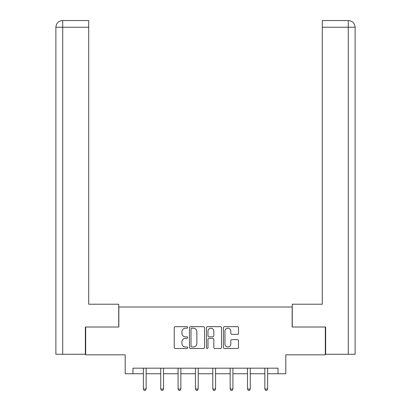 <?xml version="1.0" encoding="UTF-8"?>
<svg xmlns="http://www.w3.org/2000/svg" width="411" height="411" viewBox="0 0 411 411"><rect width="100%" height="100%" fill="white"/><g stroke="black" fill="none" stroke-linecap="round" stroke-linejoin="round"><path stroke-width="0.62" d="M187.704 327.433A0.765 0.765 0 0 0 186.938 326.668L175.338 326.668A1.094 1.094 0 0 0 174.243 327.762L174.243 347.413A1.094 1.094 0 0 0 175.338 348.507L186.938 348.507A0.765 0.765 0 0 0 187.704 347.742A0.765 0.765 0 0 0 186.938 346.976L185.438 346.976A3.494 3.494 0 0 1 181.945 343.483L181.945 341.844A3.494 3.494 0 0 1 185.438 338.351L186.938 338.351A0.765 0.765 0 0 0 187.704 337.59A0.765 0.765 0 0 0 186.938 336.825L185.438 336.825A3.494 3.494 0 0 1 181.945 333.331L181.945 331.692A3.494 3.494 0 0 1 185.438 328.199L186.938 328.199A0.765 0.765 0 0 0 187.704 327.433M237.409 334.369A1.094 1.094 0 0 0 238.503 333.275L238.503 327.762A1.094 1.094 0 0 0 237.409 326.668L224.524 326.668A1.094 1.094 0 0 0 223.435 327.762L223.435 347.413A1.094 1.094 0 0 0 224.524 348.507L237.409 348.507A1.094 1.094 0 0 0 238.503 347.413L238.503 340.755A1.094 1.094 0 0 0 237.409 339.661L231.896 339.661A1.094 1.094 0 0 0 230.807 340.755L230.807 344.058A2.923 2.923 0 0 1 227.884 346.976A2.923 2.923 0 0 1 224.961 344.058L224.961 331.117A2.923 2.923 0 0 1 227.884 328.199A2.923 2.923 0 0 1 230.807 331.117L230.807 333.275A1.094 1.094 0 0 0 231.896 334.369L237.409 334.369M132.969 373.743L132.969 368.179L278.031 368.179L278.031 373.743L285.815 373.743L285.815 354.832L325.307 354.832L325.307 327.022L292.159 327.022L292.159 306.996L118.841 306.996L118.841 327.022L85.694 327.022L85.694 354.832L125.185 354.832L125.185 373.743L143.372 373.743M204.544 327.762A1.094 1.094 0 0 0 203.45 326.668L190.57 326.668A1.094 1.094 0 0 0 189.476 327.762L189.476 347.413A1.094 1.094 0 0 0 190.57 348.507L203.45 348.507A1.094 1.094 0 0 0 204.544 347.413L204.544 327.762M207.55 326.668L220.43 326.668A1.094 1.094 0 0 1 221.524 327.762L221.524 347.413A1.094 1.094 0 0 1 220.43 348.507L214.917 348.507A1.094 1.094 0 0 1 213.828 347.413L213.828 339.445A1.094 1.094 0 0 0 212.734 338.351L209.076 338.351A1.094 1.094 0 0 0 207.987 339.445L207.987 347.742A0.765 0.765 0 0 1 207.221 348.507A0.765 0.765 0 0 1 206.456 347.742L206.456 327.762A1.094 1.094 0 0 1 207.55 326.668M146.152 373.743L160.727 373.743M163.506 373.743L178.081 373.743M180.861 373.743L195.43 373.743M198.215 373.743L212.785 373.743M215.57 373.743L230.139 373.743M232.919 373.743L247.494 373.743M250.273 373.743L264.848 373.743M267.628 373.743L278.031 373.743M191.767 328.199A0.765 0.765 0 0 0 191.007 328.964L191.007 346.216A0.765 0.765 0 0 0 191.767 346.976L193.355 346.976A3.494 3.494 0 0 0 196.848 343.483L196.848 331.692A3.494 3.494 0 0 0 193.355 328.199L191.767 328.199M213.828 331.174A2.923 2.923 0 0 0 210.905 328.25A2.923 2.923 0 0 0 207.987 331.174L207.987 335.73A1.094 1.094 0 0 0 209.076 336.825L212.734 336.825A1.094 1.094 0 0 0 213.828 335.73L213.828 331.174M146.301 368.179L146.234 368.343A1.115 1.115 0 0 0 146.152 368.759L146.152 389.006L143.372 389.006L143.372 368.759A1.115 1.115 0 0 0 143.29 368.343L143.223 368.179M146.152 389.006L145.319 390.45L144.204 390.45L143.372 389.006M118.733 327.022L118.733 304.217L88.699 304.217L88.699 27.224L62.724 27.224L62.724 354.272L85.36 354.272L85.36 327.022L85.694 327.022M62.724 354.272L55.881 354.272L55.881 27.224C56.281 23.17 58.501 20.946 62.544 20.55L62.564 20.55M88.699 20.55L62.559 20.55L88.699 20.55L88.699 27.224M62.554 20.55C58.496 20.951 56.271 23.175 55.881 27.224L62.724 27.224L62.724 20.55L64.224 20.55M292.267 327.022L292.267 304.217L322.301 304.217L322.301 20.55L348.436 20.55M355.119 354.272L355.119 287.53L355.119 354.272L325.64 354.272L325.64 327.022L325.307 327.022M348.276 354.272L348.276 27.224L355.119 27.224L355.119 287.53L355.119 27.224C354.719 23.17 352.499 20.946 348.456 20.55L322.301 20.55M346.776 20.55L348.276 20.55L348.276 27.224L322.301 27.224M163.65 368.179L163.588 368.343A1.115 1.115 0 0 0 163.506 368.759L163.506 389.006L160.727 389.006L160.727 368.759A1.115 1.115 0 0 0 160.644 368.343L160.578 368.179M163.506 389.006L162.674 390.45L161.559 390.45L160.727 389.006M181.004 368.179L180.943 368.343A1.115 1.115 0 0 0 180.861 368.759L180.861 389.006L178.081 389.006L178.081 368.759A1.115 1.115 0 0 0 177.999 368.343L177.932 368.179M180.861 389.006L180.028 390.45L178.913 390.45L178.081 389.006M198.359 368.179L198.292 368.343A1.115 1.115 0 0 0 198.215 368.759L198.215 389.006L195.43 389.006L195.43 368.759A1.115 1.115 0 0 0 195.353 368.343L195.287 368.179M198.215 389.006L197.378 390.45L196.268 390.45L195.43 389.006M215.713 368.179L215.647 368.343A1.115 1.115 0 0 0 215.57 368.759L215.57 389.006L212.785 389.006L212.785 368.759A1.115 1.115 0 0 0 212.708 368.343L212.641 368.179M215.57 389.006L214.732 390.45L213.622 390.45L212.785 389.006M233.068 368.179L233.001 368.343A1.115 1.115 0 0 0 232.919 368.759L232.919 389.006L230.139 389.006L230.139 368.759A1.115 1.115 0 0 0 230.057 368.343L229.996 368.179M232.919 389.006L232.087 390.45L230.972 390.45L230.139 389.006M250.422 368.179L250.356 368.343A1.115 1.115 0 0 0 250.273 368.759L250.273 389.006L247.494 389.006L247.494 368.759A1.115 1.115 0 0 0 247.412 368.343L247.35 368.179M250.273 389.006L249.441 390.45L248.326 390.45L247.494 389.006M267.777 368.179L267.71 368.343A1.115 1.115 0 0 0 267.628 368.759L267.628 389.006L264.848 389.006L264.848 368.759A1.115 1.115 0 0 0 264.766 368.343L264.699 368.179M267.628 389.006L266.796 390.45L265.681 390.45L264.848 389.006M55.881 27.224L55.881 287.53"/></g></svg>
